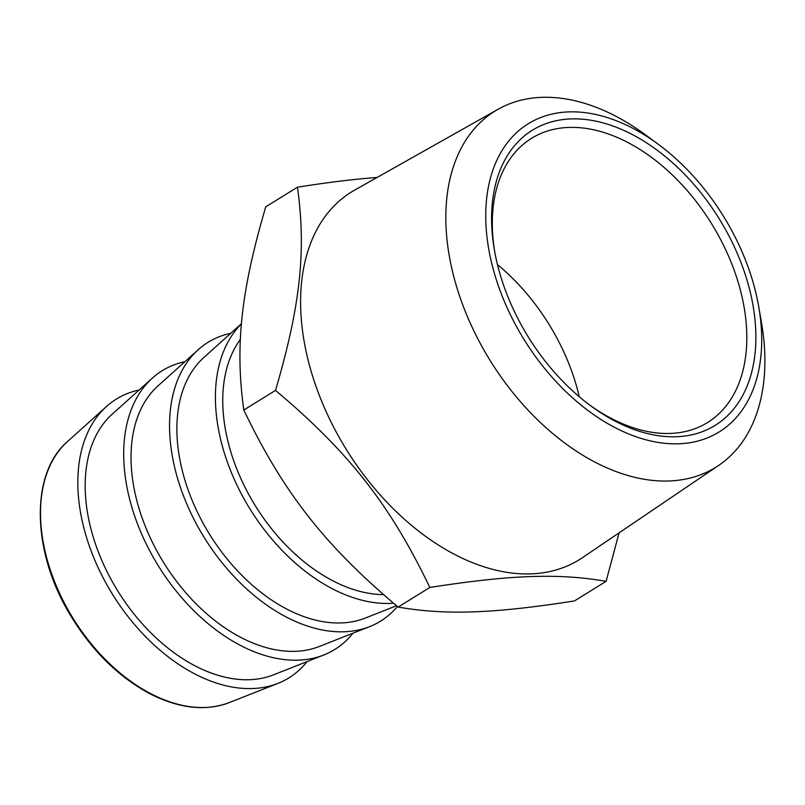 <?xml version="1.0" encoding="UTF-8"?>
<svg xmlns="http://www.w3.org/2000/svg" width="805" height="805" viewBox="0 0 805 805"><rect width="100%" height="100%" fill="white"/><g stroke="black" fill="none" stroke-linecap="round" stroke-linejoin="round"><path stroke-width="1.21" d="M568.853 111.895A181.246 117.228 -121.8 0 1 657.715 143.854A181.246 117.228 -121.8 0 1 758.813 307.178A181.246 117.228 -121.8 0 1 660.925 442.851A181.246 117.228 -121.8 0 1 493.707 270.943A181.246 117.228 -121.8 0 1 568.853 111.895M744.957 273.63A173.578 112.267 -121.8 0 1 724.339 418.64A173.578 112.267 -121.8 0 1 591.182 406.163A173.578 112.267 -121.8 0 1 494.361 249.741A173.578 112.267 -121.8 0 1 583.796 119.311A173.578 112.267 -121.8 0 1 744.957 273.63M657.715 143.854L644.684 134.294A209.531 135.522 58.2 0 0 541.936 97.345A209.531 135.522 58.2 0 0 498.204 109.198A209.531 135.522 58.2 0 0 490.144 360.519A209.531 135.522 58.2 0 0 718.674 465.411A209.531 135.522 58.2 0 0 761.55 323.117L758.813 307.178M498.204 109.198L354.663 190.101A216.283 139.889 58.2 0 0 346.351 449.522A216.283 139.889 58.2 0 0 582.246 557.795L718.674 465.411M619.085 532.85L606.105 581.331L574.398 600.963C493.153 613.631 445.648 615.282 398.133 607.081C324.898 545.538 283.31 492.439 243.804 410.017C234.959 346.231 240.876 291.48 265.751 206.825L297.458 187.193C328.038 182.353 354.582 179.102 377.092 177.462M383.512 594.623A154.288 99.8 -121.8 0 1 250.214 497.088A154.288 99.8 -121.8 0 1 240.293 339.539M393.504 603.207A163.938 106.029 -121.8 0 1 243.019 496.987A163.938 106.029 -121.8 0 1 241.369 323.902M396.503 605.732L365.218 618.089A154.288 99.8 -121.8 0 1 209.511 534.218A154.288 99.8 -121.8 0 1 203.896 357.45L241.379 323.751M397.449 606.517A163.938 106.029 -121.8 0 1 369.646 626.612A163.938 106.029 -121.8 0 1 204.208 537.499A163.938 106.029 -121.8 0 1 198.241 349.692A163.938 106.029 -121.8 0 1 230.783 333.28M369.646 626.612L319.354 646.475A154.288 99.8 -121.8 0 1 163.656 562.604A154.288 99.8 -121.8 0 1 158.042 385.837L198.241 349.692M352.993 633.193A163.938 106.029 -121.8 0 1 323.781 654.998A163.938 106.029 -121.8 0 1 158.354 565.885A163.938 106.029 -121.8 0 1 152.387 378.078A163.938 106.029 -121.8 0 1 184.929 361.666M323.781 654.998L273.499 674.852A154.288 99.8 -121.8 0 1 117.792 590.991A154.288 99.8 -121.8 0 1 112.177 414.223L152.387 378.078M307.128 661.569A163.938 106.029 -121.8 0 1 277.926 683.385A163.938 106.029 -121.8 0 1 112.489 594.271A163.938 106.029 -121.8 0 1 106.522 406.465A163.938 106.029 -121.8 0 1 139.064 390.043M497.48 264.624A167.148 108.112 -121.8 0 1 573.703 377.002A167.148 108.112 -121.8 0 1 579.248 396.734M494.683 251.573A167.148 108.112 -121.8 0 1 531.592 138.289A167.148 108.112 -121.8 0 1 736.303 276.367A167.148 108.112 -121.8 0 1 707.535 422.545A167.148 108.112 -121.8 0 1 589.683 405.056M606.105 581.331C558.59 573.13 511.084 574.78 429.83 587.459C390.334 505.037 348.746 451.927 275.511 390.385L243.804 410.017M275.511 390.385C300.396 305.729 306.313 250.979 297.458 187.193M429.83 587.459L398.133 607.081M277.926 683.385L229.214 702.614A154.6 99.991 -121.8 0 1 73.205 618.582A154.6 99.991 -121.8 0 1 67.58 441.472L106.522 406.465M229.214 702.614C204.873 711.69 177.825 708.4 148.07 692.753C117.027 675.586 91.005 649.504 69.985 614.517C31.556 551.153 30.127 473.27 67.58 441.472"/></g></svg>
